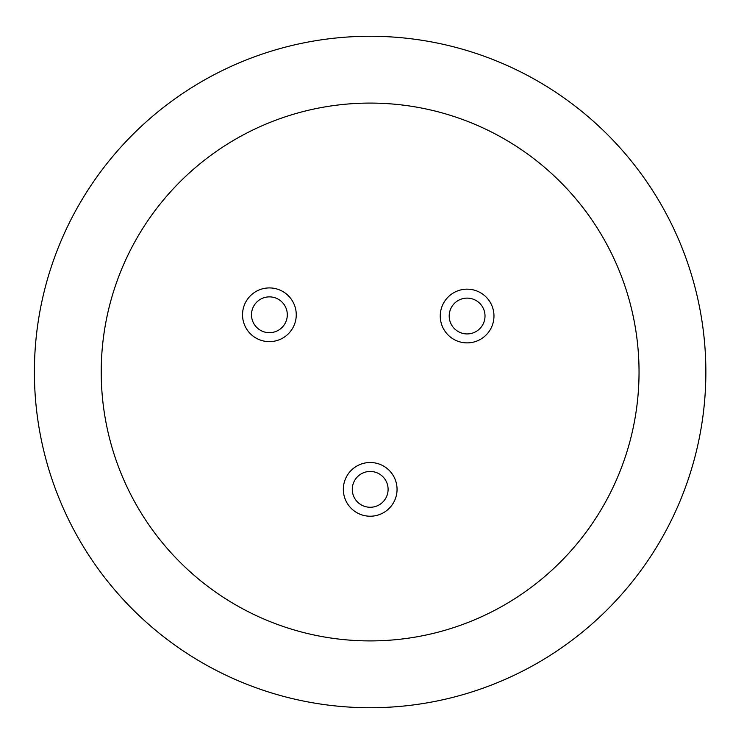<?xml version="1.0" encoding="UTF-8"?>
<svg xmlns="http://www.w3.org/2000/svg" width="744" height="744" viewBox="0 0 744 744"><rect width="100%" height="100%" fill="white"/><g stroke="black" fill="none" stroke-linecap="round" stroke-linejoin="round"><path stroke-width="1.12" d="M388.098 489.366A17.902 17.902 0 0 1 361.24 504.869A17.902 17.902 0 0 1 361.24 473.854A17.902 17.902 0 0 1 388.098 489.366M397.054 489.366A26.858 26.858 0 0 0 356.767 466.107A26.858 26.858 0 0 0 356.767 512.625A26.858 26.858 0 0 0 397.054 489.366M705.861 372A335.739 335.739 0 0 0 202.256 81.245A335.739 335.739 0 0 0 202.256 662.755A335.739 335.739 0 0 0 705.861 372M639.04 372A268.909 268.909 0 0 0 235.671 139.119A268.909 268.909 0 0 0 235.671 604.881A268.909 268.909 0 0 0 639.04 372M493.969 316.023A26.858 26.858 0 0 0 453.682 292.764A26.858 26.858 0 0 0 453.682 339.283A26.858 26.858 0 0 0 493.969 316.023M485.014 316.023A17.902 17.902 0 0 1 458.155 331.526A17.902 17.902 0 0 1 458.155 300.52A17.902 17.902 0 0 1 485.014 316.023M287.305 314.777A17.902 17.902 0 0 1 260.447 330.289A17.902 17.902 0 0 1 260.447 299.274A17.902 17.902 0 0 1 287.305 314.777M296.252 314.777A26.858 26.858 0 0 0 255.964 291.518A26.858 26.858 0 0 0 255.964 338.036A26.858 26.858 0 0 0 296.252 314.777"/></g></svg>
